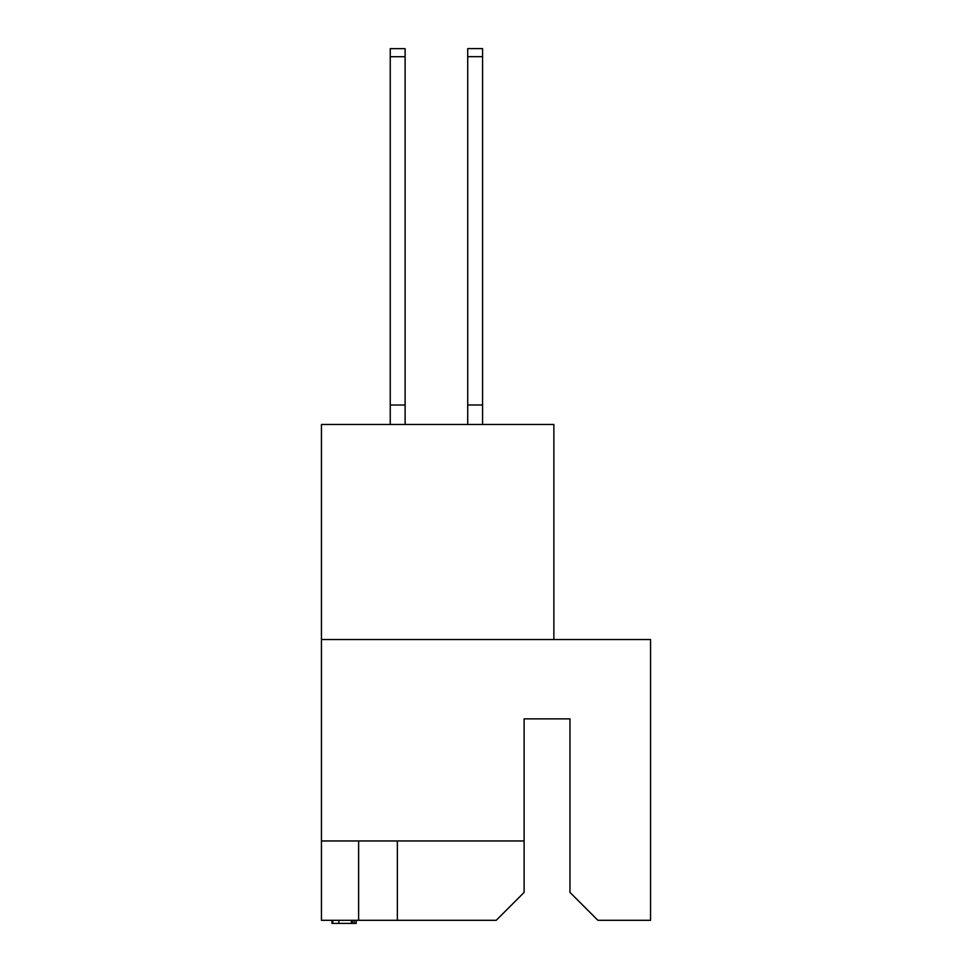<?xml version="1.0" encoding="UTF-8"?>
<svg xmlns="http://www.w3.org/2000/svg" width="972" height="972" viewBox="0 0 972 972"><rect width="100%" height="100%" fill="white"/><g stroke="black" fill="none" stroke-linecap="round" stroke-linejoin="round"><path stroke-width="1.46" d="M358.632 840.962L358.632 920.302L496.23 920.302L524.115 892.405L524.115 718.867L569.981 718.867L569.981 892.405L597.877 920.302L650.56 920.302L650.56 639.527L321.44 639.527L321.44 840.962L524.115 840.962M321.44 840.962L321.44 920.302L358.632 920.302M553.87 639.527L553.87 424.46L321.44 424.46L321.44 639.527M397.366 840.962L397.366 920.302M331.974 920.302L331.974 923.4L352.435 923.4L352.435 920.302M338.888 923.4L338.888 920.302M332.788 923.4L332.788 920.302M352.435 923.4L356.153 923.4L356.153 920.302M354.306 923.4L354.306 920.302M405.117 56.704L390.246 56.704L390.246 48.649L405.117 48.649L405.117 424.46M390.246 56.704L390.246 424.46M405.117 405.032L390.246 405.032M467.714 424.46L467.714 48.6L482.586 48.6L482.586 424.46M467.714 404.984L482.586 404.984M351.366 923.4L351.366 920.302M467.714 56.655L482.586 56.655"/></g></svg>
